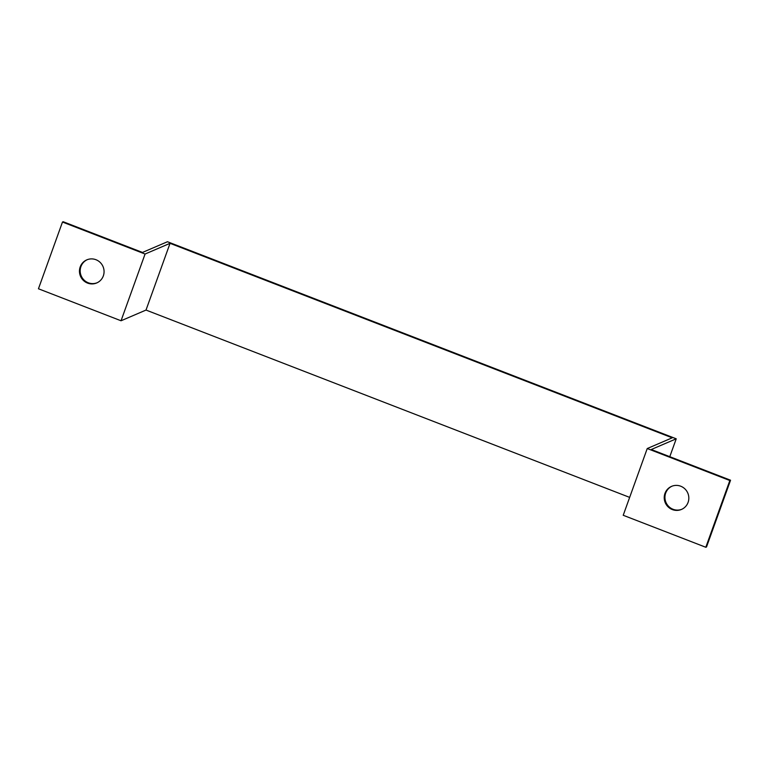 <?xml version="1.0" encoding="UTF-8"?>
<svg xmlns="http://www.w3.org/2000/svg" width="769" height="769" viewBox="0 0 769 769"><rect width="100%" height="100%" fill="white"/><g stroke="black" fill="none" stroke-linecap="round" stroke-linejoin="round"><path stroke-width="1.15" d="M669.789 456.69L676.23 438.801L167.459 241.735L142.486 252.443L63.193 221.732L62.481 222.039L145.072 254.03L121.041 320.769L38.45 288.779L62.481 222.039M676.23 438.801L651.256 449.509L730.55 480.221L729.839 480.529L647.238 448.538L672.212 437.821L170.045 243.321L146.014 310.061L629.657 497.389M170.045 243.321L145.072 254.03M146.014 310.061L121.041 320.769M730.55 480.221L706.519 546.961L705.807 547.268L623.217 515.278L647.238 448.538M671.933 486.219A12.554 12.256 -113.2 0 0 668.684 506.435A12.554 12.256 -113.2 0 0 681.824 509.28M729.839 480.529L705.807 547.268M80.197 266.93A12.554 12.256 66.8 0 1 103.027 266.574A12.554 12.256 66.8 0 1 83.35 280.387A12.554 12.256 66.8 0 1 80.197 266.93M87.176 259.72A12.554 12.256 -113.2 0 0 83.917 279.935A12.554 12.256 -113.2 0 0 97.067 282.781M664.964 493.419A12.554 12.256 66.8 0 1 687.794 493.073A12.554 12.256 66.8 0 1 668.117 506.877A12.554 12.256 66.8 0 1 664.964 493.419"/></g></svg>
